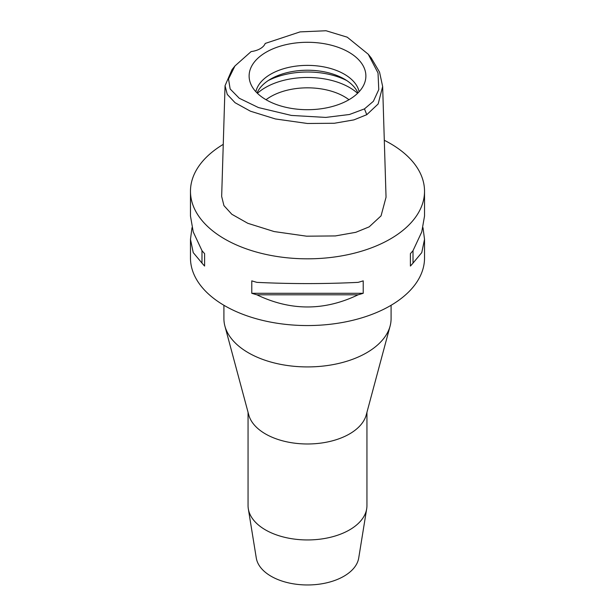 <?xml version="1.0" encoding="UTF-8"?>
<svg xmlns="http://www.w3.org/2000/svg" width="615" height="615" viewBox="0 0 615 615"><rect width="100%" height="100%" fill="white"/><g stroke="black" fill="none" stroke-linecap="round" stroke-linejoin="round"><path stroke-width="0.92" d="M251.12 51.575A18.573 10.724 0 0 0 260.214 48.693A18.573 10.724 0 0 0 265.211 43.442L300.082 31.888L326.058 30.75L347.237 37.184L368.254 54.243L378.025 72.993L378.771 89.598L373.382 101.29L364.472 108.886L349.451 114.498L325.735 117.419L291.356 115.428L258.423 107.556L239.25 98.246L230.156 88.983L228.519 79.012L234.961 65.951L251.12 51.575M348.782 99.83A58.379 33.71 0 0 0 364.826 82.379A58.379 33.71 0 0 0 334.875 46.225A58.379 33.71 0 0 0 266.218 52.16A58.379 33.71 0 0 0 250.174 82.379A58.379 33.71 0 0 0 290.395 108.225A58.379 33.71 0 0 0 348.782 99.83M368.254 54.243L371.206 57.941L379.547 72.14L382.653 86.477L378.148 103.981L366.771 114.697L353.894 119.887L334.337 123.261L307.454 123.484L275.443 118.964L250.428 111.2L235.068 102.713L227.266 94.41L225.052 85.693L232.009 69.649L234.961 65.951M225.052 85.693L221.661 196.439L223.929 205.602L231.824 214.266L247.837 223.314L274.129 231.555L306.578 236.183L335.367 235.937L355.77 232.324L369.169 226.866L381.054 215.873L386.043 197.231L382.653 86.477M384.298 140.281A117.027 67.565 180 0 1 424.527 191.265A117.027 67.565 180 0 1 390.248 239.035A117.027 67.565 180 0 1 262.713 253.68A117.027 67.565 180 0 1 190.473 191.265A117.027 67.565 180 0 1 223.253 144.364M192.011 227.665L190.473 239.312L190.473 257.993A117.027 67.565 0 0 0 262.713 320.415A117.027 67.565 0 0 0 390.248 305.77A117.027 67.565 0 0 0 424.527 257.993L424.527 239.312L422.989 227.665M410.405 266.049L410.405 253.618L410.405 266.049A117.027 67.565 180 0 0 413.011 263.105L421.759 252.619L424.527 239.312M410.405 253.618A117.027 67.565 0 0 0 413.011 250.666L421.759 231.932L424.527 216.019L424.527 191.265M190.473 191.265L190.473 216.019L193.241 231.932L201.989 250.666A117.027 67.565 0 0 0 204.595 253.618L204.595 266.049L204.595 253.618M204.595 266.049A117.027 67.565 180 0 1 201.989 263.105L193.241 252.619L190.473 239.312M251.781 293.293L251.781 280.855A117.027 67.565 0 0 0 256.878 282.362C290.626 283.999 324.374 283.999 358.122 282.362A117.027 67.565 0 0 0 363.219 280.855L363.219 293.293A117.027 67.565 180 0 1 358.122 294.8C324.374 311.021 290.626 311.021 256.878 294.8A117.027 67.565 180 0 1 251.781 293.293L363.219 293.293M223.914 305.278L223.914 318.662A83.586 48.262 0 0 0 224.898 326.058A83.586 48.262 0 0 0 281.539 364.534A83.586 48.262 0 0 0 366.609 352.787A83.586 48.262 0 0 0 390.102 326.058A83.586 48.262 0 0 0 391.086 318.662L391.086 305.278M390.102 326.058L366.24 414.925A59.44 34.317 180 0 1 349.535 433.929A59.44 34.317 180 0 1 289.042 442.285A59.44 34.317 180 0 1 248.76 414.925L224.898 326.058M248.06 412.311L248.06 505.622A59.44 34.317 0 0 0 248.314 508.82A59.44 34.317 0 0 0 287.336 537.91A59.44 34.317 0 0 0 349.535 529.892A59.44 34.317 0 0 0 366.686 508.82A59.44 34.317 0 0 0 366.94 505.622L366.94 412.311M248.314 508.82L256.286 558.028A51.437 29.697 0 0 0 290.049 583.205A51.437 29.697 0 0 0 343.87 576.263A51.437 29.697 0 0 0 358.714 558.028L366.686 508.82M348.959 99.722A52.014 30.027 0 0 0 270.723 96.624A52.014 30.027 0 0 0 266.041 99.722M257.408 93.311A59.44 34.317 180 0 1 265.465 87.522A59.44 34.317 180 0 1 357.592 93.311M257.047 92.957A52.014 30.027 180 0 1 270.723 79.028A52.014 30.027 180 0 1 321.368 71.317A52.014 30.027 180 0 1 357.953 92.957M359.122 91.735A52.014 30.027 0 0 0 324.428 67.012A52.014 30.027 0 0 0 270.723 74.177A52.014 30.027 0 0 0 255.878 91.735M201.989 250.666L201.989 263.105M256.878 294.8L358.122 294.8M413.011 263.105L413.011 250.666M366.771 114.697L364.472 108.886M346.729 80.542A59.44 34.317 0 0 0 268.271 80.542"/></g></svg>
